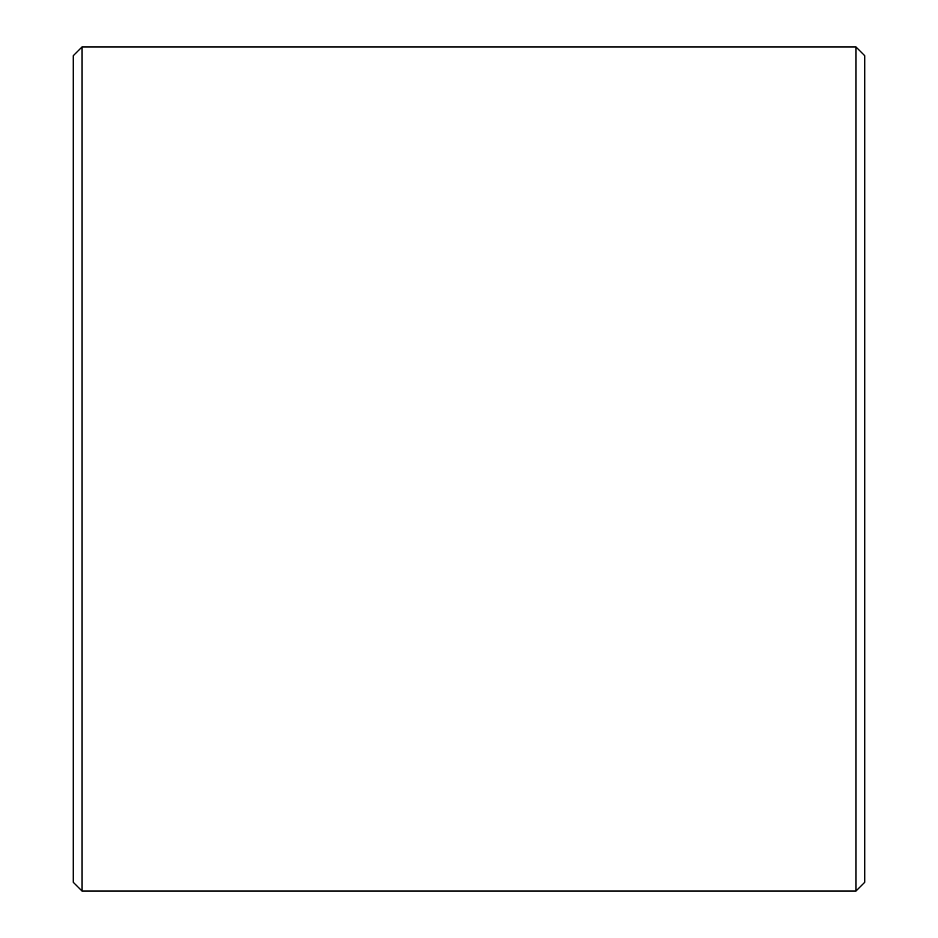 <?xml version="1.0" encoding="UTF-8"?>
<svg xmlns="http://www.w3.org/2000/svg" width="938" height="938" viewBox="0 0 938 938"><rect width="100%" height="100%" fill="white"/><g stroke="black" fill="none" stroke-linecap="round" stroke-linejoin="round"><path stroke-width="1.41" d="M864.719 55.694L864.719 882.306L855.925 891.1L855.925 46.9L864.719 55.694M82.075 891.1L73.281 882.306L73.281 55.694L82.075 46.9L82.075 891.1L855.925 891.1M82.075 46.9L855.925 46.9"/></g></svg>
